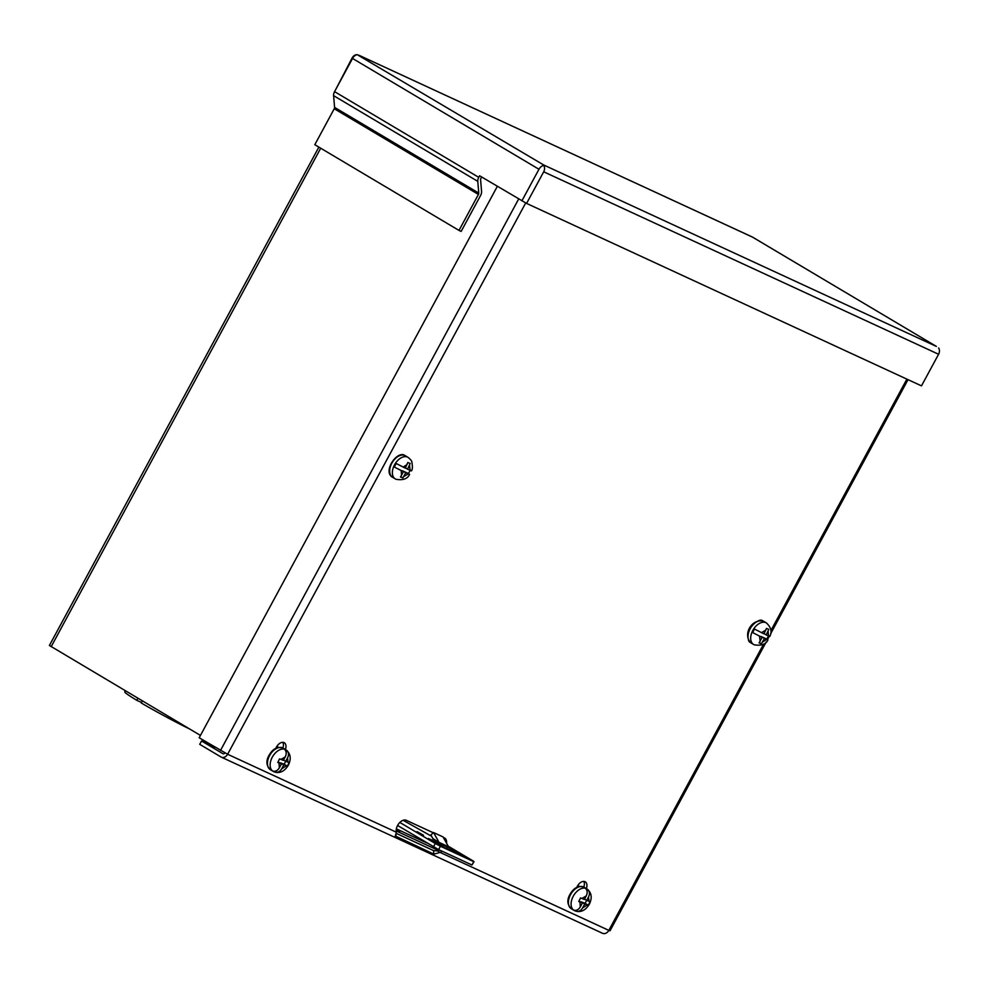 <?xml version="1.0" encoding="UTF-8"?>
<svg xmlns="http://www.w3.org/2000/svg" width="988" height="988" viewBox="0 0 988 988"><rect width="100%" height="100%" fill="white"/><g stroke="black" fill="none" stroke-linecap="round" stroke-linejoin="round"><path stroke-width="1.48" d="M577.165 886.582A5.681 3.557 -59.3 0 1 579.771 886.409M276.714 746.607A5.681 3.557 -59.3 0 1 277.677 746.829A5.681 3.557 -59.3 0 1 277.875 746.928A5.681 3.557 -59.3 0 1 278.443 747.41M396.349 828.87L427.236 843.135M276.479 747.027A5.681 3.557 -59.3 0 1 276.628 747.953M137.925 698.257L136.801 700.319L141.531 702.505M142.395 700.912L141.272 702.987A45.917 2.322 28.4 0 0 189.832 729.107M125.34 690.773L124.747 691.872A45.917 2.322 28.4 0 0 136.801 700.319M936.365 346.418L752.473 237.083L359.237 55.39L752.51 237.12L936.365 346.418L543.672 164.971L357.261 54.698A5.743 3.594 120.7 0 0 352.531 58.44L334.574 91.649A5.743 3.594 120.7 0 0 333.598 95.651L477.784 181.36L478.76 193.092A1.939 1.21 -59.3 0 1 478.427 194.438L458.988 230.414L461.149 231.414L480.6 195.451A5.743 3.594 -59.3 0 0 481.564 191.437L480.588 179.705A1.939 1.21 -59.3 0 1 480.921 178.359L481.65 177M938.6 347.986A5.743 4.471 114.8 0 1 938.588 354.26L921.483 385.876L526.592 203.417L479.6 175.778L478.748 177.346L334.574 91.649M352.531 58.44L538.966 169.269A5.743 3.594 120.7 0 1 543.696 165.527L543.709 165.527A5.743 4.471 114.8 0 1 543.696 171.801L526.592 203.417M538.966 169.269L521.862 200.897M333.598 95.651L334.574 107.383A1.939 1.21 120.7 0 1 334.253 108.742L314.802 144.705L458.988 230.414M359.817 55.686L357.261 54.698A5.743 4.471 -65.2 0 0 352.148 57.934L335.55 89.846M477.784 181.36A5.743 3.594 -59.3 0 1 478.748 177.346M405.735 472.746L402.375 470.745L408.365 473.511C410.02 474.549 409.983 474.685 408.254 473.907L405.735 472.746L402.869 477.945L400.486 477.006L403.45 471.684L394.373 467.052L403.45 471.684M394.373 467.052A12.436 7.78 120.7 0 1 396.274 463.533L405.265 468.127L407.797 462.532L410.193 463.471L407.55 469.177L410.168 470.387C411.885 471.165 411.922 471.029 410.267 469.992M403.833 476.488L408.254 473.907C409.983 474.685 410.02 474.549 408.365 473.511A12.436 7.78 120.7 0 0 410.106 470.362M405.376 467.892L407.55 469.177M402.869 477.945L400.745 476.685M574.806 910.714A12.523 7.842 -59.3 0 1 573.966 910.319L575.646 911.084A12.436 7.78 120.7 0 1 574.065 910.207C576.56 910.763 578.635 909.652 580.314 906.861L582.414 902.97L578.733 901.513L580.524 897.931L584.328 899.451L586.205 895.98C587.613 893.041 587.452 890.596 585.736 888.644A12.436 7.78 120.7 0 1 588.008 889.694C589.737 891.658 589.898 894.103 588.49 897.03L586.687 900.364L590.046 901.624L588.922 904.02L588.268 905.206L584.773 903.884L582.599 907.923C580.919 910.701 578.845 911.813 576.35 911.269L577.029 910.022M587.514 889.336A12.523 7.842 -59.3 0 0 586.773 888.792L584.081 887.199A12.523 7.842 -59.3 0 0 570.545 894.659A12.523 7.842 -59.3 0 0 571.286 908.725L573.966 910.319A12.523 7.842 -59.3 0 1 573.238 896.252A12.523 7.842 -59.3 0 1 586.773 888.792C591.577 892.51 592.454 897.623 589.367 904.131C585.983 909.775 581.809 912.196 576.844 911.393L576.35 911.269A12.436 7.78 120.7 0 1 575.646 911.084M582.414 902.97L579.054 900.982M581.216 902.266L584.773 903.884M586.687 900.364L584.526 899.08M587.094 891.398L588.008 889.694M581.413 901.896L585.118 903.328L586.637 900.34M585.118 903.328L588.268 905.206M273.837 771.653A12.523 7.842 -59.3 0 1 273.009 771.258L274.689 772.023A12.436 7.78 120.7 0 1 273.108 771.146C275.59 771.702 277.677 770.591 279.357 767.8L281.457 763.909L277.776 762.452L279.555 758.87L283.358 760.39L285.236 756.919C286.656 753.98 286.495 751.535 284.766 749.583A12.436 7.78 120.7 0 1 287.051 750.633C288.78 752.597 288.941 755.042 287.52 757.981L285.717 761.303L289.089 762.563L287.965 764.959L287.31 766.145L283.815 764.836L281.642 768.862C279.962 771.64 277.875 772.752 275.393 772.208L276.06 770.961M286.557 750.275A12.523 7.842 -59.3 0 0 285.804 749.731L283.124 748.138A12.523 7.842 -59.3 0 0 269.588 755.598A12.523 7.842 -59.3 0 0 270.329 769.664L273.009 771.258A12.523 7.842 -59.3 0 1 272.268 757.203A12.523 7.842 -59.3 0 1 285.804 749.731C290.62 753.461 291.485 758.574 288.41 765.07C285.026 770.714 280.851 773.135 275.887 772.332L275.393 772.208A12.436 7.78 120.7 0 1 274.689 772.023M281.457 763.909L278.085 761.909M280.259 763.205L283.815 764.836M285.717 761.303L283.556 760.019M286.137 752.337L287.051 750.633M280.456 762.835L284.161 764.267L285.68 761.279M284.161 764.267L287.31 766.145M752.695 632.604L762.131 637.421L752.695 632.604A12.436 7.78 120.7 0 1 754.597 629.084L763.946 633.851L766.478 628.454L768.8 629.344L766.231 634.914L768.479 635.951C770.208 636.729 770.245 636.593 768.59 635.556M764.416 638.47L761.056 636.47L766.688 639.075C768.343 640.113 768.306 640.249 766.577 639.471L764.416 638.47L761.402 643.768L759.08 642.879L762.131 637.421M762.613 642.015L766.577 639.471C768.306 640.249 768.343 640.113 766.688 639.075A12.436 7.78 120.7 0 0 768.429 635.926M764.057 633.617L766.231 634.914M761.402 643.768L759.352 642.558M423.531 835.255L417.06 831.6L423.531 835.255M448.182 846.136L473.338 861.091L474.042 861.684L471.955 864.994L438.647 849.606L397.571 825.499M461.235 855.312L444.588 847.618L428.409 838.491L447.243 846.988L457.53 852.36L463.421 856.114L461.235 855.312M433.152 839.084L430.854 834.946L433.571 832.551L439.018 842.369A1.939 1.507 114.8 0 0 439.487 842.85L432.806 838.466M448.972 847.222L448.997 847.247A1.939 1.507 -65.2 0 1 448.527 846.753L443.081 836.947L433.571 832.551M431.583 836.268L403.104 820.299M399.844 822.436L435.276 843.505L433.473 846.84M438.647 849.606L440.45 846.259L435.276 843.505M440.45 846.259L473.758 861.647L471.955 864.994M318.865 147.113L49.4 645.473L200.453 735.418M443.34 837.429L444.39 837.91A8.349 5.224 -59.3 0 1 444.686 838.059A8.349 5.224 -59.3 0 1 446.551 843.209M282.827 742.346A7.274 4.557 -59.3 0 1 282.84 747.978M583.784 881.407A7.274 4.557 -59.3 0 1 583.797 887.039M439.277 849.902A8.349 5.224 -59.3 0 1 437.548 850.903L433.547 850.606L396.04 833.279M392.001 476.895A7.274 4.557 -59.3 0 1 391.631 476.71A7.274 4.557 -59.3 0 1 390.137 474.598M398.979 455.95A7.274 4.557 -59.3 0 1 404.043 454.986A7.274 4.557 -59.3 0 1 404.524 455.345M275.751 748.361L276.43 747.101A7.274 4.557 -59.3 0 1 284.309 742.766A7.274 4.557 -59.3 0 1 285.396 749.484M757.388 621.477A7.274 4.557 -59.3 0 1 762.378 620.563A7.274 4.557 -59.3 0 1 762.86 620.921M750.312 642.472A7.274 4.557 -59.3 0 1 749.966 642.286A7.274 4.557 -59.3 0 1 748.496 640.236M576.72 887.422L577.4 886.162A7.274 4.557 -59.3 0 1 585.267 881.827A7.274 4.557 -59.3 0 1 586.353 888.545M215.248 747.323L201.54 740.988L222.843 753.659A1.939 1.507 -65.2 0 0 224.955 752.918M442.093 851.199A8.349 5.224 -59.3 0 1 440.105 852.422L437.548 850.903M395.608 834.502L395.768 836.552L396.336 832.205A8.349 5.224 -59.3 0 1 399.103 823.251A8.349 5.224 -59.3 0 1 406.327 820.324L433.312 832.785M602.235 933.129A5.743 4.471 -65.2 0 0 602.557 933.302A5.743 4.471 -65.2 0 0 608.818 930.375L610.016 930.82L766.182 642.002M396.163 830.92L438.437 850.458M433.547 850.606L433.831 854.138L395.225 835.947M763.662 644.003L608.818 930.375L440.105 852.422L433.831 854.138M497.347 186.324L199.181 737.777L227.623 754.252A5.743 4.471 114.8 0 1 221.361 757.166A5.743 4.471 114.8 0 1 221.04 757.006L199.724 744.335L201.54 740.988M938.588 354.26L543.696 171.801M334.253 108.742L478.427 194.438M478.76 193.092L334.574 107.383M404.907 455.517A12.523 7.842 -59.3 0 1 405.364 455.764L404.821 455.468C397.028 450.108 382.368 471.832 392.569 477.29A12.523 7.842 -59.3 0 1 392.026 462.866A12.523 7.842 -59.3 0 1 404.907 455.517M395.706 479.118A12.523 7.842 -59.3 0 1 395.249 478.884A12.523 7.842 -59.3 0 1 394.706 464.471A12.523 7.842 -59.3 0 1 407.599 457.123A12.523 7.842 -59.3 0 1 408.044 457.358C410.613 459.506 411.873 461.05 411.848 461.989C412.663 466.46 412.552 469.424 411.49 470.881M409.514 465.311L410.168 470.387M393.014 477.525A12.523 7.842 -59.3 0 1 392.569 477.29L396.04 479.291C403.03 480.489 407.538 478.859 409.588 474.401M401.56 475.389L401.202 470.646M403.104 467.126L407.068 464.582M587.341 904.885L582.599 907.923M580.314 906.861L579.931 902.007M581.87 898.5L586.205 895.98M588.49 897.03L589.033 901.278M286.372 765.824L281.642 768.862M279.357 767.8L278.974 762.946M280.913 759.439L285.236 756.919M287.52 757.981L288.064 762.217M751.337 643.089A12.523 7.842 -59.3 0 1 750.88 642.855A12.523 7.842 -59.3 0 1 750.349 628.43A12.523 7.842 -59.3 0 1 763.23 621.082A12.523 7.842 -59.3 0 1 763.687 621.316L766.367 622.922A12.523 7.842 -59.3 0 0 765.922 622.687A12.523 7.842 -59.3 0 0 753.029 630.035A12.523 7.842 -59.3 0 0 753.572 644.448L754.363 644.855C761.513 645.905 766.021 644.275 767.911 639.965M754.017 644.682A12.523 7.842 -59.3 0 1 753.572 644.448L750.88 642.855C742.877 635.148 750.707 618.994 763.144 621.032L763.687 621.316M760.167 641.274L759.513 636.21M761.427 632.691L765.848 630.109M768.121 631.209L768.479 635.951M447.243 846.988L446.44 848.47M439.487 842.85L448.997 847.247M439.018 842.369L448.527 846.753M51.178 646.683L320.705 148.212M770.801 630.789L906.873 379.133M525.727 202.911L227.623 754.252L396.336 832.205M220.497 750.448L518.663 198.996M408.044 457.358L405.364 455.764M571.286 908.725C567.211 904.736 566.791 899.932 570.027 894.301C573.83 887.718 578.511 885.347 584.081 887.199M270.329 769.664C266.254 765.675 265.834 760.871 269.069 755.252C272.873 748.669 277.554 746.298 283.124 748.138M769.813 636.445C772.208 631.752 771.06 627.244 766.367 622.922M400.832 830.945L399.3 831.266L396.2 829.871M908.021 379.664L770.554 633.913M769.269 636.297L767.478 639.594M221.361 757.166L602.557 933.302"/></g></svg>
